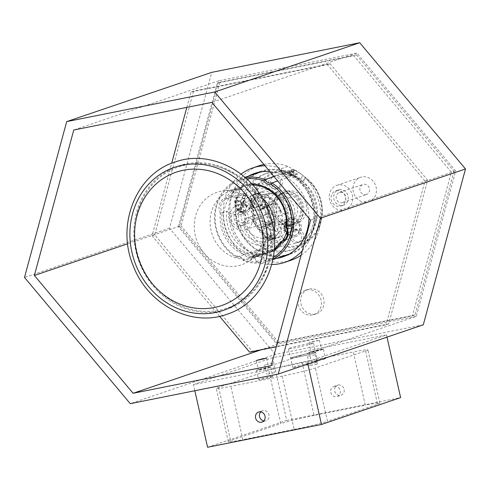 <?xml version="1.0" encoding="UTF-8"?>
<svg xmlns="http://www.w3.org/2000/svg" width="490" height="490" viewBox="0 0 490 490"><rect width="100%" height="100%" fill="white"/><g stroke="black" fill="none" stroke-linecap="round" stroke-linejoin="round"><path stroke-width="0.37" stroke-dasharray="2.45 1.84" d="M316.669 362.398A12.869 0.649 167.3 0 1 302.642 365.92A12.869 0.649 167.3 0 1 292.72 367.506A12.869 0.649 167.3 0 1 293.884 366.955A12.869 0.649 167.3 0 1 307.904 363.433A12.869 0.649 167.3 0 1 317.826 361.847A12.869 0.649 167.3 0 1 316.669 362.398M314.549 352.996A12.869 0.649 167.3 0 1 300.523 356.518A12.869 0.649 167.3 0 1 290.607 358.104A12.869 0.649 167.3 0 1 291.764 357.553A12.869 0.649 167.3 0 1 305.785 354.031A12.869 0.649 167.3 0 1 315.707 352.445A12.869 0.649 167.3 0 1 314.549 352.996A12.869 0.649 -12.7 0 0 315.707 352.445A12.869 0.649 -12.7 0 0 305.785 354.031A12.869 0.649 -12.7 0 0 291.764 357.553A12.869 0.649 -12.7 0 0 290.607 358.104A12.869 0.649 -12.7 0 0 300.523 356.518A12.869 0.649 -12.7 0 0 314.549 352.996M274.29 372.719L266.805 374.311L274.29 372.719M272.171 363.317L264.686 364.909L272.171 363.317M317.005 364.168L309.521 365.767L317.005 364.168M314.886 354.766L307.408 356.365L314.886 354.766M272.122 376.828A7.24 0.367 167.3 0 1 264.233 378.807A7.24 0.367 167.3 0 1 258.653 379.701A7.24 0.367 167.3 0 1 259.308 379.395A7.24 0.367 167.3 0 1 267.197 377.41A7.24 0.367 167.3 0 1 272.777 376.516A7.24 0.367 167.3 0 1 272.122 376.828M270.002 367.427A7.24 0.367 167.3 0 1 262.113 369.405A7.24 0.367 167.3 0 1 256.533 370.299A7.24 0.367 167.3 0 1 257.189 369.993A7.24 0.367 167.3 0 1 265.078 368.008A7.24 0.367 167.3 0 1 270.658 367.114A7.24 0.367 167.3 0 1 270.002 367.427M324.87 358.919A7.24 0.367 167.3 0 1 316.981 360.897A7.24 0.367 167.3 0 1 311.401 361.791A7.24 0.367 167.3 0 1 312.057 361.485A7.24 0.367 167.3 0 1 319.939 359.501A7.24 0.367 167.3 0 1 325.519 358.607A7.24 0.367 167.3 0 1 324.87 358.919M322.751 349.517A7.24 0.367 167.3 0 1 314.862 351.495A7.24 0.367 167.3 0 1 309.282 352.39A7.24 0.367 167.3 0 1 309.937 352.083A7.24 0.367 167.3 0 1 317.82 350.099A7.24 0.367 167.3 0 1 323.406 349.205A7.24 0.367 167.3 0 1 322.751 349.517M338.253 385.024A5.31 4.784 71.2 0 1 344.041 388.956A5.31 4.784 71.2 0 1 341.126 395.222A5.31 4.784 71.2 0 1 340.581 395.369A5.31 4.784 71.2 0 1 334.793 391.437A5.31 4.784 71.2 0 1 337.708 385.171A5.31 4.784 71.2 0 1 338.253 385.024M334.296 386.371A5.31 4.784 71.2 0 1 340.085 390.297A5.31 4.784 71.2 0 1 337.169 396.563A5.31 4.784 71.2 0 1 336.624 396.71A5.31 4.784 71.2 0 1 330.836 392.784A5.31 4.784 71.2 0 1 333.757 386.512A5.31 4.784 71.2 0 1 334.296 386.371M263.81 420.91A5.31 4.784 -108.8 0 0 265.421 420.892A5.31 4.784 -108.8 0 0 265.96 420.745A5.31 4.784 -108.8 0 0 268.875 414.479A5.31 4.784 -108.8 0 0 263.087 410.547A5.31 4.784 -108.8 0 0 262.548 410.694A5.31 4.784 -108.8 0 0 260.741 411.87M193.452 384.583L272.575 357.718L386.481 334.921L307.365 361.785L193.452 384.583L194.842 390.738M207.582 447.266L286.699 420.402L272.575 357.718M386.984 337.126L386.481 334.921M286.699 420.402L400.612 397.604M307.861 363.99L307.365 361.785M302.061 362.196L314.072 415.471L365.326 405.218L353.321 351.936A25.731 1.305 167.3 0 1 367.88 349.86A25.731 1.305 167.3 0 1 365.552 350.956L315.444 367.972A25.731 1.305 167.3 0 1 282.111 376.118L230.857 386.371A25.731 1.305 167.3 0 1 216.298 388.448A25.731 1.305 167.3 0 1 218.62 387.351L268.728 370.336A25.731 1.305 167.3 0 1 302.061 362.196L353.321 351.936M314.072 415.471A25.731 1.305 -12.7 0 0 280.739 423.617L268.728 370.336M218.62 387.351L230.631 440.632L280.739 423.617M230.631 440.632A25.731 1.305 -12.7 0 0 228.303 441.729A25.731 1.305 -12.7 0 0 242.862 439.653L230.857 386.371M282.111 376.118L294.123 429.393L242.862 439.653M294.123 429.393A25.731 1.305 -12.7 0 0 327.455 421.253L315.444 367.972M365.552 350.956L377.563 404.238L327.455 421.253M377.563 404.238A25.731 1.305 -12.7 0 0 379.885 403.141A25.731 1.305 -12.7 0 0 365.326 405.218M258.898 369.65L262.511 369.221L268.771 367.543L258.898 369.65M311.646 351.74L315.26 351.312L321.52 349.633L311.646 351.74M318.923 340.458L309.043 342.565L315.309 340.881L318.923 340.458M312.43 343.594A12.869 0.649 167.3 0 1 298.404 347.116A12.869 0.649 167.3 0 1 288.488 348.702A12.869 0.649 167.3 0 1 289.645 348.151A12.869 0.649 167.3 0 1 303.665 344.629A12.869 0.649 167.3 0 1 313.588 343.043A12.869 0.649 167.3 0 1 312.43 343.594M423.299 324.796L275.325 354.411L130.267 403.662M416.243 316.381L278.136 344.023L179.42 226.215L218.81 80.764L356.916 53.122L455.633 170.93L416.243 316.381L271.19 365.632M278.136 344.023L260.876 349.885M275.325 354.411L169.552 228.187L211.76 72.349M169.552 228.187L24.5 277.444M179.42 226.215L127.67 243.787M218.81 80.764L73.757 130.015M356.916 53.122L211.864 102.379M455.633 170.93L310.58 220.188M309.515 289.014A12.869 11.601 71.2 0 1 323.547 298.539A12.869 11.601 71.2 0 1 316.479 313.735A12.869 11.601 71.2 0 1 315.168 314.084A12.869 11.601 71.2 0 1 301.136 304.56A12.869 11.601 71.2 0 1 308.204 289.363A12.869 11.601 71.2 0 1 309.515 289.014M306.881 289.909A12.869 11.601 71.2 0 1 320.913 299.433A12.869 11.601 71.2 0 1 313.839 314.629A12.869 11.601 71.2 0 1 312.528 314.978A12.869 11.601 71.2 0 1 298.496 305.454A12.869 11.601 71.2 0 1 305.57 290.264A12.869 11.601 71.2 0 1 306.881 289.909M239.555 209.665A8.042 7.252 71.2 0 1 248.32 215.625A8.042 7.252 71.2 0 1 243.904 225.118A8.042 7.252 71.2 0 1 243.083 225.339A8.042 7.252 71.2 0 1 234.312 219.385A8.042 7.252 71.2 0 1 238.734 209.885A8.042 7.252 71.2 0 1 239.555 209.665M236.915 210.565A8.042 7.252 71.2 0 1 245.686 216.519A8.042 7.252 71.2 0 1 241.264 226.013A8.042 7.252 71.2 0 1 240.449 226.233A8.042 7.252 71.2 0 1 231.678 220.28A8.042 7.252 71.2 0 1 236.094 210.786A8.042 7.252 71.2 0 1 236.915 210.565M339.221 189.722A8.042 7.252 71.2 0 1 347.992 195.675A8.042 7.252 71.2 0 1 343.576 205.169A8.042 7.252 71.2 0 1 342.755 205.39A8.042 7.252 71.2 0 1 333.984 199.436A8.042 7.252 71.2 0 1 338.406 189.942A8.042 7.252 71.2 0 1 339.221 189.722M336.587 190.616A8.042 7.252 71.2 0 1 345.358 196.57A8.042 7.252 71.2 0 1 340.936 206.063A8.042 7.252 71.2 0 1 340.115 206.284A8.042 7.252 71.2 0 1 331.35 200.33A8.042 7.252 71.2 0 1 335.766 190.837A8.042 7.252 71.2 0 1 336.587 190.616M284.806 191.97A16.887 15.221 71.2 0 1 303.224 204.471A16.887 15.221 71.2 0 1 293.945 224.414A16.887 15.221 71.2 0 1 292.224 224.879A16.887 15.221 71.2 0 1 273.806 212.372A16.887 15.221 71.2 0 1 283.085 192.435A16.887 15.221 71.2 0 1 284.806 191.97M287.446 191.076A16.887 15.221 71.2 0 1 305.864 203.577A16.887 15.221 71.2 0 1 296.585 223.52A16.887 15.221 71.2 0 1 294.864 223.985A16.887 15.221 71.2 0 1 276.446 211.478A16.887 15.221 71.2 0 1 285.725 191.535A16.887 15.221 71.2 0 1 287.446 191.076M388.699 323.933L252.234 351.244L154.687 234.839L193.611 91.122L330.076 63.81L427.617 180.216L388.699 323.933L386.059 324.827L276.293 346.798M186.812 107.39L190.971 92.016L327.436 64.705L424.983 181.11L386.059 324.827M219.581 316.326L152.053 235.739L171.678 163.268M252.234 351.244L249.594 352.145M154.687 234.839L152.053 235.739M193.611 91.122L190.971 92.016M330.076 63.81L327.436 64.705M427.617 180.216L424.983 181.11M263.865 164.432A49.858 44.945 71.2 0 1 287.955 166.429L294.165 169.859C296.052 170.728 296.517 170.826 295.556 170.153L288.965 172.394A49.858 44.945 71.2 0 1 311.119 235.917A49.858 44.945 71.2 0 1 302.33 250.66M264.992 165.773A49.858 44.945 71.2 0 1 281.358 168.664A4.827 4.349 -108.8 0 0 287.312 173.472L295.88 170.563L295.556 170.153A49.858 44.945 71.2 0 1 300.382 173.497A49.858 44.945 71.2 0 1 319.198 228.904A49.858 44.945 71.2 0 1 317.71 233.675A49.858 44.945 71.2 0 1 301.074 255.284M291.36 260.117A49.858 44.945 71.2 0 1 262.707 259.375L264.361 255.155L258.732 253.9L255.1 255.645A49.858 44.945 71.2 0 1 232.946 192.129A49.858 44.945 71.2 0 1 259.296 165.687M281.174 242.764L279.747 246.047L274.865 250.5L266.854 251.836L263.057 246.415L268.808 240.688L270.241 237.399L281.174 242.764L279.165 243.444L268.41 238.146A35.298 31.819 71.2 0 1 255.21 194.836A35.298 31.819 71.2 0 1 271.307 177.129L273.218 176.345A35.298 31.819 71.2 0 1 291.391 175.726L302.146 181.024L300.823 180.002C299.28 177.999 287.177 172.076 289.884 174.642L289.621 174.275L291.348 169.571L294.147 171.868A38.839 35.011 -108.8 0 0 253.93 192.772A38.839 35.011 -108.8 0 0 268.808 240.688M269.359 239.782A37.938 34.202 71.2 0 1 254.947 193.06A37.938 34.202 71.2 0 1 294.098 172.603L294.147 171.868M291.391 175.726L289.884 174.642L291.617 169.926C288.91 167.433 301.025 173.38 302.557 175.291L300.823 180.002M245.864 194.548A40.211 36.248 71.2 0 1 267.117 173.227A40.211 36.248 71.2 0 1 300.248 179.524A40.211 36.248 71.2 0 1 315.419 224.206A40.211 36.248 71.2 0 1 314.225 228.052A40.211 36.248 71.2 0 1 292.971 249.373A40.211 36.248 71.2 0 1 253.973 237.46A40.211 36.248 71.2 0 1 245.864 194.548M302.03 180.945A35.298 31.819 71.2 0 1 302.955 181.643A35.298 31.819 71.2 0 1 316.277 220.874A35.298 31.819 71.2 0 1 315.223 224.255A35.298 31.819 71.2 0 1 299.127 241.962L297.222 242.74A35.298 31.819 71.2 0 1 279.049 243.359M273.524 202.168A16.084 14.498 71.2 0 1 282.026 193.642A16.084 14.498 71.2 0 1 297.626 198.407A16.084 14.498 71.2 0 1 300.866 215.576A16.084 14.498 71.2 0 1 292.371 224.102A16.084 14.498 71.2 0 1 276.77 219.336A16.084 14.498 71.2 0 1 273.524 202.168M272.207 202.615A16.084 14.498 71.2 0 1 280.709 194.089A16.084 14.498 71.2 0 1 296.309 198.854A16.084 14.498 71.2 0 1 299.549 216.023A16.084 14.498 71.2 0 1 291.048 224.549A16.084 14.498 71.2 0 1 275.447 219.783A16.084 14.498 71.2 0 1 272.207 202.615M273.218 176.345A6.431 5.8 71.2 0 1 279.012 178.746A6.431 5.8 71.2 0 1 280.06 185.306A6.431 5.8 71.2 0 1 276.66 188.717A6.431 5.8 71.2 0 1 270.419 186.806A6.431 5.8 71.2 0 1 269.12 179.94A6.431 5.8 71.2 0 1 271.307 177.129M271.099 179.273A6.431 5.8 71.2 0 1 274.498 175.861A6.431 5.8 71.2 0 1 280.739 177.766A6.431 5.8 71.2 0 1 282.038 184.632A6.431 5.8 71.2 0 1 278.639 188.044A6.431 5.8 71.2 0 1 272.397 186.139A6.431 5.8 71.2 0 1 271.099 179.273M292.358 233.111A6.431 5.8 71.2 0 1 295.758 229.7A6.431 5.8 71.2 0 1 301.999 231.605A6.431 5.8 71.2 0 1 303.298 238.471A6.431 5.8 71.2 0 1 299.898 241.882A6.431 5.8 71.2 0 1 293.657 239.978A6.431 5.8 71.2 0 1 292.358 233.111M297.222 242.74A6.431 5.8 71.2 0 1 291.428 240.339A6.431 5.8 71.2 0 1 290.38 233.785A6.431 5.8 71.2 0 1 293.779 230.374A6.431 5.8 71.2 0 1 300.021 232.278A6.431 5.8 71.2 0 1 301.319 239.145A6.431 5.8 71.2 0 1 299.127 241.962M243.126 195.473A40.211 36.248 71.2 0 1 264.38 174.158A40.211 36.248 71.2 0 1 303.384 186.071A40.211 36.248 71.2 0 1 311.487 228.983A40.211 36.248 71.2 0 1 290.233 250.304A40.211 36.248 71.2 0 1 251.235 238.391A40.211 36.248 71.2 0 1 243.126 195.473M293.712 220.273A19.3 17.395 71.2 0 1 283.514 230.508A19.3 17.395 71.2 0 1 264.79 224.788A19.3 17.395 71.2 0 1 260.901 204.189A19.3 17.395 71.2 0 1 271.105 193.954A19.3 17.395 71.2 0 1 289.823 199.675A19.3 17.395 71.2 0 1 293.712 220.273M301.626 217.585A19.3 17.395 71.2 0 1 291.428 227.819A19.3 17.395 71.2 0 1 272.703 222.099A19.3 17.395 71.2 0 1 268.814 201.5A19.3 17.395 71.2 0 1 279.012 191.265A19.3 17.395 71.2 0 1 297.736 196.986A19.3 17.395 71.2 0 1 301.626 217.585M274.939 203.956A12.869 11.601 71.2 0 1 281.744 197.133A12.869 11.601 71.2 0 1 294.221 200.949A12.869 11.601 71.2 0 1 296.818 214.681A12.869 11.601 71.2 0 1 290.013 221.505A12.869 11.601 71.2 0 1 277.536 217.689A12.869 11.601 71.2 0 1 274.939 203.956M268.349 206.198A12.869 11.601 71.2 0 1 275.147 199.375A12.869 11.601 71.2 0 1 287.63 203.191A12.869 11.601 71.2 0 1 290.221 216.917A12.869 11.601 71.2 0 1 283.422 223.74A12.869 11.601 71.2 0 1 270.939 219.93A12.869 11.601 71.2 0 1 268.349 206.198M254.965 173.956A44.069 39.727 -108.8 0 0 237.871 194.536A44.069 39.727 -108.8 0 0 258.346 251.211L251.756 253.453A5.145 4.637 71.2 0 1 256.625 255.841A44.069 39.727 -108.8 0 0 276.293 258.432M248.369 176.192A44.069 39.727 -108.8 0 0 231.274 196.778A44.069 39.727 -108.8 0 0 251.756 253.453M250.58 206.786A8.361 7.54 -108.8 0 0 248.889 197.862A8.361 7.54 -108.8 0 0 240.78 195.381A8.361 7.54 -108.8 0 0 236.358 199.816A8.361 7.54 -108.8 0 0 238.042 208.74A8.361 7.54 -108.8 0 0 246.158 211.221A8.361 7.54 -108.8 0 0 250.58 206.786M285.578 223.942A8.361 7.54 -108.8 0 0 287.263 232.866A8.361 7.54 -108.8 0 0 295.372 235.347A8.361 7.54 -108.8 0 0 299.794 230.913A8.361 7.54 -108.8 0 0 298.11 221.988A8.361 7.54 -108.8 0 0 289.994 219.508A8.361 7.54 -108.8 0 0 285.578 223.942M287.158 233.209L289.578 234.398L290.882 230.435L295.28 232.076L296.217 229.516L291.948 227.55L293.712 223.171L291.293 221.982L289.21 226.209L285.596 224.31L284.653 226.864L288.151 229.1L287.397 231.237M249.128 198.94A8.361 7.54 -108.8 0 0 250.813 207.864A8.361 7.54 -108.8 0 0 258.928 210.345A8.361 7.54 -108.8 0 0 262.567 207.472A1.611 1.452 71.2 0 1 264.067 206.903A10.939 9.861 71.2 0 1 271.276 213.652A5.145 4.637 -108.8 0 0 277.224 216.776A5.145 4.637 -108.8 0 0 279.87 210.149A21.229 19.141 -108.8 0 0 261.574 196.368A1.611 1.452 71.2 0 1 260.68 196.006A8.361 7.54 -108.8 0 0 253.55 194.506A8.361 7.54 -108.8 0 0 249.128 198.94M258.359 195.804A8.361 7.54 -108.8 0 0 260.043 204.728A8.361 7.54 -108.8 0 0 268.159 207.209A8.361 7.54 -108.8 0 0 271.797 204.342A1.611 1.452 71.2 0 1 273.298 203.773A10.939 9.861 71.2 0 1 280.507 210.522A5.145 4.637 -108.8 0 0 286.454 213.64A5.145 4.637 -108.8 0 0 289.1 207.013A21.229 19.141 -108.8 0 0 270.805 193.232A1.611 1.452 71.2 0 1 269.91 192.876A8.361 7.54 -108.8 0 0 262.781 191.37A8.361 7.54 -108.8 0 0 258.359 195.804M244.339 220.714A5.145 4.637 -108.8 0 0 244.418 224.61A21.229 19.141 -108.8 0 0 262.707 238.391A1.611 1.452 71.2 0 1 263.608 238.746A8.361 7.54 -108.8 0 0 270.737 240.253A8.361 7.54 -108.8 0 0 275.19 229.908A8.361 7.54 -108.8 0 0 265.36 224.414A8.361 7.54 -108.8 0 0 261.721 227.287A1.611 1.452 71.2 0 1 260.221 227.856A10.939 9.861 71.2 0 1 253.012 221.106A5.145 4.637 -108.8 0 0 247.058 217.983A5.145 4.637 -108.8 0 0 244.339 220.714M253.569 217.578A5.145 4.637 -108.8 0 0 253.649 221.474A21.229 19.141 -108.8 0 0 271.938 235.255A1.611 1.452 71.2 0 1 272.838 235.617A8.361 7.54 -108.8 0 0 279.968 237.117A8.361 7.54 -108.8 0 0 284.421 226.778A8.361 7.54 -108.8 0 0 274.59 221.278A8.361 7.54 -108.8 0 0 270.952 224.15A1.611 1.452 71.2 0 1 269.451 224.72A10.939 9.861 71.2 0 1 262.242 217.97A5.145 4.637 -108.8 0 0 256.288 214.847A5.145 4.637 -108.8 0 0 253.569 217.578M274.29 250.157A36.67 33.057 71.2 0 1 237.019 250.647A36.67 33.057 71.2 0 1 220.42 213.217L222.166 212.838A35.384 31.899 -108.8 0 0 265.476 253.618A35.384 31.899 -108.8 0 0 274.406 248.681M220.42 213.217A10.939 9.861 71.2 0 1 219.667 203.668A10.939 9.861 71.2 0 1 226.147 197.666A36.67 33.057 71.2 0 1 251.823 183.977M221.284 204.024A9.653 8.697 -108.8 0 0 222.166 212.838L226.913 211.227C229.461 213.266 232.407 214.369 235.751 214.534A9.653 8.697 -108.8 0 0 240.639 214.455A9.653 8.697 -108.8 0 0 245.735 209.334A9.653 8.697 -108.8 0 0 242.048 197.439L232.144 197.029L227.397 198.64A9.653 8.697 -108.8 0 0 226.386 198.909A9.653 8.697 -108.8 0 0 221.284 204.024M251.67 207.325A9.653 8.697 -108.8 0 0 249.722 197.023A9.653 8.697 -108.8 0 0 240.363 194.163A9.653 8.697 -108.8 0 0 235.267 199.283A9.653 8.697 -108.8 0 0 237.209 209.579A9.653 8.697 -108.8 0 0 246.568 212.44A9.653 8.697 -108.8 0 0 251.67 207.325M286.031 227.385L290.778 225.774L288.53 220.224A9.653 8.697 -108.8 0 0 283.649 220.304A9.653 8.697 -108.8 0 0 278.547 225.418A9.653 8.697 -108.8 0 0 282.24 237.319A28.953 26.099 71.2 0 1 252.564 243.389A28.953 26.099 71.2 0 1 235.751 214.534M287.336 234.637A9.653 8.697 -108.8 0 0 295.789 236.566A9.653 8.697 -108.8 0 0 300.891 231.445A9.653 8.697 -108.8 0 0 298.943 221.149A9.653 8.697 -108.8 0 0 289.584 218.289A9.653 8.697 -108.8 0 0 284.482 223.403A9.653 8.697 -108.8 0 0 286.191 233.418M269.071 251.86A6.431 5.8 -108.8 0 0 262.217 248.497A43.426 39.145 -108.8 0 0 269.071 251.86L264.453 253.422A43.426 39.145 -108.8 0 0 289.29 254.022A43.426 39.145 -108.8 0 0 312.24 230.998A43.426 39.145 -108.8 0 0 293.057 175.739L277.707 180.951M247.003 205.39L246.06 207.95L241.668 206.315L240.363 210.271L237.944 209.083L238.93 204.973L235.433 202.738L235.849 201.47L236.376 200.183L239.996 202.082L242.072 197.856L244.498 199.044L242.728 203.424L247.003 205.39L247.762 205.2L246.06 207.95M264.9 252.632A5.788 5.218 -108.8 0 0 259.743 250.102A43.426 39.145 -108.8 0 0 264.9 252.632L263.583 253.079A43.426 39.145 -108.8 0 0 264.453 253.422L243.224 260.631A6.431 5.8 -108.8 0 0 236.37 257.275A43.426 39.145 71.2 0 1 214.54 215.171A43.426 39.145 71.2 0 1 240.137 178.991A43.426 39.145 71.2 0 1 245.38 177.65M259.743 250.102L258.42 250.555A5.788 5.218 71.2 0 1 263.583 253.079M262.217 248.497L257.599 250.065A43.426 39.145 -108.8 0 0 258.42 250.555M288.396 172.272A5.788 5.218 -108.8 0 0 293.553 174.801A43.426 39.145 -108.8 0 0 288.396 172.272L287.079 172.719A43.426 39.145 -108.8 0 0 286.203 172.376L273.996 176.523M293.553 174.801L292.236 175.249A5.788 5.218 71.2 0 1 287.079 172.719M297.675 174.171A43.426 39.145 -108.8 0 0 290.815 170.814A6.431 5.8 -108.8 0 0 297.675 174.171L293.057 175.739A43.426 39.145 -108.8 0 0 292.236 175.249M290.815 170.814L286.203 172.376A43.426 39.145 -108.8 0 0 261.366 171.782A43.426 39.145 -108.8 0 0 235.776 207.962A43.426 39.145 -108.8 0 0 257.599 250.065L236.37 257.275L235.966 256.105A7.718 6.958 71.2 0 1 243.45 259.774A42.14 37.987 -108.8 0 0 273.365 257.348M246.709 178.844A42.14 37.987 -108.8 0 0 215.557 211.539A42.14 37.987 -108.8 0 0 235.966 256.105M232.144 197.029A35.384 31.899 71.2 0 1 247.468 184.993A35.384 31.899 71.2 0 1 290.778 225.774M252.809 185.079A35.384 31.899 -108.8 0 0 242.721 186.604A35.384 31.899 -108.8 0 0 227.397 198.64L226.147 197.666M284.408 239.831L285.554 239.965A35.384 31.899 71.2 0 1 270.223 252.001A35.384 31.899 71.2 0 1 226.913 211.227M285.554 239.965L282.773 240.909M242.048 197.439A28.953 26.099 71.2 0 1 271.717 191.37A28.953 26.099 71.2 0 1 288.53 220.224M282.24 237.319L283.545 239.316M273.04 259.1A43.426 39.145 71.2 0 1 268.061 261.231A43.426 39.145 71.2 0 1 243.224 260.631L243.45 259.774M296.572 230.416L296.977 229.326L292.873 227.311L294.472 222.981L293.437 222.472L291.844 226.809L287.74 224.794L287.336 225.89L291.44 227.899L289.847 232.236L290.876 232.738L292.475 228.407L296.572 230.416L295.28 232.076M292.475 228.407L290.882 230.435M290.876 232.738L289.578 234.398M289.847 232.236L287.507 233.087M291.44 227.899L288.151 229.1M287.336 225.89L284.653 226.864M287.74 224.794L285.596 224.31M291.844 226.809L289.21 226.209M293.437 222.472L291.293 221.982M294.472 222.981L293.712 223.171M292.873 227.311L291.948 227.55M296.977 229.326L296.217 229.516M247.358 206.29L243.254 204.281L241.662 208.611L240.627 208.109L242.225 203.773L238.93 204.973M242.225 203.773L238.122 201.764L235.433 202.738M238.122 201.764L238.526 200.673L236.376 200.183M238.526 200.673L242.624 202.682L239.996 202.082M242.624 202.682L244.222 198.346L242.072 197.856M244.222 198.346L245.251 198.854L244.498 199.044M245.251 198.854L243.659 203.185L242.728 203.424M243.659 203.185L247.762 205.2M243.254 204.281L241.668 206.315M241.662 208.611L240.363 210.271M240.627 208.109L237.944 209.083M286.148 255.59A44.069 39.727 -108.8 0 0 289.498 254.629A44.069 39.727 -108.8 0 0 315.499 217.309A44.069 39.727 -108.8 0 0 292.31 174.593L285.719 176.829A5.145 4.637 71.2 0 1 280.844 174.44A44.069 39.727 -108.8 0 0 269.947 171.69M292.31 174.593A5.145 4.637 71.2 0 1 287.44 172.204L280.844 174.44M258.346 251.211A5.145 4.637 71.2 0 1 263.222 253.6L256.625 255.841M263.222 253.6A44.069 39.727 -108.8 0 0 282.889 256.197M308.933 218.215A44.069 39.727 -108.8 0 0 285.719 176.829M287.44 172.204A44.069 39.727 -108.8 0 0 261.158 171.169A44.069 39.727 -108.8 0 0 257.918 172.449M291.207 175.665L293.222 174.985L304.155 180.345L302.146 181.024M268.41 238.146L270.241 237.399M268.226 238.085L264.79 241.711L268.538 247.174L276.599 245.79L279.165 243.444M304.155 180.345L305.031 177.962A37.938 34.202 71.2 0 1 319.449 224.683A37.938 34.202 71.2 0 1 280.298 245.141M294.098 172.603L293.222 174.985M279.747 246.047A38.839 35.011 -108.8 0 0 319.958 225.143A38.839 35.011 -108.8 0 0 321.115 221.425A38.839 35.011 -108.8 0 0 306.464 178.262A38.839 35.011 -108.8 0 0 305.08 177.227L302.557 175.291M305.08 177.227L305.031 177.962M255.1 255.645L248.51 257.887A49.858 44.945 71.2 0 1 241.092 174.121M271.785 264.514A49.858 44.945 71.2 0 1 256.111 261.611A4.827 4.349 -108.8 0 0 250.163 256.809A4.827 4.349 -108.8 0 0 248.51 257.887M256.111 261.611L262.707 259.375M281.358 168.664L287.955 166.429M287.312 173.472A4.827 4.349 -108.8 0 0 288.965 172.394M280.96 227.489A8.042 7.252 71.2 0 1 276.832 237.846A8.042 7.252 71.2 0 1 267.534 232.971A8.042 7.252 71.2 0 1 271.662 222.613A8.042 7.252 71.2 0 1 280.96 227.489M277.003 228.836A8.042 7.252 71.2 0 1 272.875 239.187A8.042 7.252 71.2 0 1 263.577 234.312A8.042 7.252 71.2 0 1 267.705 223.961A8.042 7.252 71.2 0 1 277.003 228.836M266.26 233.216A4.827 4.349 71.2 0 1 268.74 227.005A4.827 4.349 71.2 0 1 274.32 229.933A4.827 4.349 71.2 0 1 271.84 236.143A4.827 4.349 71.2 0 1 266.26 233.216M270.364 231.274A4.827 4.349 71.2 0 1 267.883 237.485A4.827 4.349 71.2 0 1 262.303 234.563A4.827 4.349 71.2 0 1 264.784 228.346A4.827 4.349 71.2 0 1 270.364 231.274M250.494 204.649A4.827 4.349 71.2 0 1 252.969 198.438A4.827 4.349 71.2 0 1 258.549 201.359A4.827 4.349 71.2 0 1 256.074 207.576A4.827 4.349 71.2 0 1 250.494 204.649M240.284 226.178A24.126 21.75 71.2 0 1 251.572 195.528A24.126 21.75 71.2 0 1 280.574 209.745A24.126 21.75 71.2 0 1 269.286 240.394A24.126 21.75 71.2 0 1 240.284 226.178M262.505 200.018A4.827 4.349 71.2 0 1 260.031 206.229A4.827 4.349 71.2 0 1 254.451 203.307A4.827 4.349 71.2 0 1 256.925 197.096A4.827 4.349 71.2 0 1 262.505 200.018M282.516 241A35.384 31.899 71.2 0 1 267.191 253.036A35.384 31.899 71.2 0 1 226.27 231.58A35.384 31.899 71.2 0 1 244.436 186.022A35.384 31.899 71.2 0 1 285.358 207.478A35.384 31.899 71.2 0 1 287.146 230.049M274.026 233.02A35.384 31.899 71.2 0 1 259.198 255.088A35.384 31.899 71.2 0 1 253.74 257.599A35.384 31.899 71.2 0 1 212.819 236.149A35.384 31.899 71.2 0 1 230.986 190.592A35.384 31.899 71.2 0 1 236.848 189.263A35.384 31.899 71.2 0 1 262.046 197.733M261.139 215.533A38.281 34.508 71.2 0 1 247.389 262.101A38.281 34.508 71.2 0 1 197.213 241.613A38.281 34.508 71.2 0 1 223.207 190.892A38.281 34.508 71.2 0 1 261.139 215.533M265.115 212.109A74.627 67.271 71.2 0 1 256.203 286.932A74.627 67.271 71.2 0 1 140.495 262.946A74.627 67.271 71.2 0 1 149.401 188.129A74.627 67.271 71.2 0 1 215.079 165.822A74.627 67.271 71.2 0 1 265.115 212.109M251.762 204.404A8.042 7.252 71.2 0 1 255.89 194.046A8.042 7.252 71.2 0 1 265.194 198.922A8.042 7.252 71.2 0 1 261.066 209.279A8.042 7.252 71.2 0 1 251.762 204.404M269.151 197.58A8.042 7.252 71.2 0 1 265.023 207.932A8.042 7.252 71.2 0 1 255.719 203.056A8.042 7.252 71.2 0 1 259.847 192.705A8.042 7.252 71.2 0 1 269.151 197.58M266.217 214.614A5.31 4.784 -108.8 0 0 266.762 214.467A5.31 4.784 -108.8 0 0 269.678 208.201A5.31 4.784 -108.8 0 0 263.889 204.275A5.31 4.784 -108.8 0 0 263.344 204.416A5.31 4.784 -108.8 0 0 260.429 210.682A5.31 4.784 -108.8 0 0 266.217 214.614M242.483 222.674A5.31 4.784 -108.8 0 0 243.022 222.527A5.31 4.784 -108.8 0 0 245.943 216.262A5.31 4.784 -108.8 0 0 240.155 212.329A5.31 4.784 -108.8 0 0 239.61 212.476A5.31 4.784 -108.8 0 0 236.695 218.742A5.31 4.784 -108.8 0 0 242.483 222.674M238.495 204.967A12.869 11.601 -108.8 0 0 237.178 205.316A12.869 11.601 -108.8 0 0 230.11 220.512A12.869 11.601 -108.8 0 0 244.143 230.037A12.869 11.601 -108.8 0 0 245.453 229.688A12.869 11.601 -108.8 0 0 252.522 214.491A12.869 11.601 -108.8 0 0 238.495 204.967M262.23 196.907A12.869 11.601 -108.8 0 0 260.919 197.262A12.869 11.601 -108.8 0 0 253.851 212.452A12.869 11.601 -108.8 0 0 267.877 221.982A12.869 11.601 -108.8 0 0 269.188 221.627A12.869 11.601 -108.8 0 0 276.262 206.431A12.869 11.601 -108.8 0 0 262.23 196.907M365.889 194.665A5.31 4.784 -108.8 0 0 366.434 194.524A5.31 4.784 -108.8 0 0 369.35 188.252A5.31 4.784 -108.8 0 0 363.562 184.326A5.31 4.784 -108.8 0 0 363.017 184.467A5.31 4.784 -108.8 0 0 360.101 190.739A5.31 4.784 -108.8 0 0 365.889 194.665M342.155 202.725A5.31 4.784 -108.8 0 0 342.694 202.578A5.31 4.784 -108.8 0 0 345.609 196.312A5.31 4.784 -108.8 0 0 339.821 192.386A5.31 4.784 -108.8 0 0 339.282 192.527A5.31 4.784 -108.8 0 0 336.367 198.793A5.31 4.784 -108.8 0 0 342.155 202.725M338.161 185.018A12.869 11.601 -108.8 0 0 336.851 185.373A12.869 11.601 -108.8 0 0 329.782 200.563A12.869 11.601 -108.8 0 0 343.815 210.094A12.869 11.601 -108.8 0 0 345.125 209.738A12.869 11.601 -108.8 0 0 352.194 194.542A12.869 11.601 -108.8 0 0 338.161 185.018M361.902 176.957A12.869 11.601 -108.8 0 0 360.591 177.313A12.869 11.601 -108.8 0 0 353.517 192.503A12.869 11.601 -108.8 0 0 367.549 202.033A12.869 11.601 -108.8 0 0 368.86 201.678A12.869 11.601 -108.8 0 0 375.928 186.488A12.869 11.601 -108.8 0 0 361.902 176.957M178.427 226.778L217.346 83.061L353.811 55.75L451.351 172.155L412.433 315.872L275.968 343.184L178.427 226.778L181.061 225.884L219.986 82.167L217.346 83.061M219.986 82.167L356.451 54.856L353.811 55.75M356.451 54.856L453.991 171.261L451.351 172.155M453.991 171.261L415.067 314.978L412.433 315.872M415.067 314.978L278.608 342.29L275.968 343.184M278.608 342.29L181.061 225.884M249.918 207.013A8.361 7.54 -108.8 0 0 248.234 198.083A8.361 7.54 -108.8 0 0 240.118 195.608A8.361 7.54 -108.8 0 0 235.696 200.043A8.361 7.54 -108.8 0 0 237.387 208.967A8.361 7.54 -108.8 0 0 245.496 211.447A8.361 7.54 -108.8 0 0 249.918 207.013M299.133 231.133A8.361 7.54 71.2 0 1 294.717 235.568A8.361 7.54 71.2 0 1 286.601 233.093A8.361 7.54 71.2 0 1 284.917 224.169A8.361 7.54 71.2 0 1 289.339 219.734A8.361 7.54 71.2 0 1 297.448 222.209A8.361 7.54 71.2 0 1 299.133 231.133M292.193 231.078A3.54 3.191 71.2 0 1 290.374 231.825M287.636 230.484A3.54 3.191 71.2 0 1 286.84 228.456M271.797 204.342L262.567 207.472M253.649 221.474L244.418 224.61M240.504 200.698A3.54 3.191 -108.8 0 0 238.685 201.439M244.045 204.067A3.54 3.191 -108.8 0 0 243.242 202.033M241.154 207.699A3.54 3.191 -108.8 0 0 242.979 206.958M237.619 204.33A3.54 3.191 -108.8 0 0 238.422 206.357M287.9 225.565A3.54 3.191 71.2 0 1 289.725 224.818M262.242 217.97L253.012 221.106M269.451 224.72L260.221 227.856M270.952 224.15L261.721 227.287M272.838 235.617L263.608 238.746M271.938 235.255L262.707 238.391M280.507 210.522L271.276 213.652M289.1 207.013L279.87 210.149M273.298 203.773L264.067 206.903M269.91 192.876L260.68 196.006M270.805 193.232L261.574 196.368M292.457 226.16A3.54 3.191 71.2 0 1 293.259 228.193M263.926 245.141L265.66 240.425M274.865 250.5L276.599 245.79M265.917 211.784A75.595 68.141 71.2 0 1 230.557 307.818A75.595 68.141 71.2 0 1 139.687 263.271A75.595 68.141 71.2 0 1 175.046 167.237A75.595 68.141 71.2 0 1 265.917 211.784M288.488 348.702L292.72 367.506M264.686 364.909L266.805 374.311M307.408 356.365L309.521 365.767M256.533 370.299L258.653 379.701M309.282 352.39L311.401 361.791M337.169 396.563L341.126 395.222M262.003 422.086L265.96 420.745M258.591 412.035L262.548 410.694M333.757 386.512L337.708 385.171M323.406 349.205L325.519 358.607M270.658 367.114L272.777 376.516M315.248 354.595L317.367 363.997M272.532 363.145L274.651 372.547M313.588 343.043L317.826 361.847M228.303 441.729L216.298 388.448M379.885 403.141L367.88 349.86M256.301 360.475L258.42 369.877M309.043 342.565L311.162 351.967M319.4 340.232L321.52 349.633M266.652 358.141L268.771 367.543M313.839 314.629L316.479 313.735M241.264 226.013L243.904 225.118M340.936 206.063L343.576 205.169M296.585 223.52L293.945 224.414M285.725 191.535L283.085 192.435M335.766 190.837L338.406 189.942M236.094 210.786L238.734 209.885M305.57 290.264L308.204 289.363M302.955 181.643L300.248 179.524M316.277 220.874L315.419 224.206M280.709 194.089L282.026 193.642M272.44 176.559L274.498 175.861M293.779 230.374L295.758 229.7M264.38 174.158L267.117 173.227M283.514 230.508L291.428 227.819M275.147 199.375L281.744 197.133M246.158 211.221L245.496 211.447C239.255 213.861 232.67 206.492 235.274 200.386C236.174 198.052 237.791 196.459 240.118 195.608L240.78 195.381M287.391 234.336L295.372 235.347M289.994 219.508L289.339 219.734C287.011 220.586 285.394 222.178 284.488 224.512L286.24 233.283M268.159 207.209L258.928 210.345M226.386 198.909L240.363 194.163M283.649 220.304L289.584 218.289M242.721 186.604L247.468 184.993M265.476 253.618L270.223 252.001M268.061 261.231L272.948 259.571M240.137 178.991L245.018 177.331M281.811 241.313L295.789 236.566M240.639 214.455L246.568 212.44M270.253 224.702L261.023 227.838M274.59 221.278L265.36 224.414M279.968 237.117L270.737 240.253M256.288 214.847L247.058 217.983M286.454 213.64L277.224 216.776M272.495 203.785L263.265 206.921M262.781 191.37L253.55 194.506M289.498 254.629L282.908 256.87M261.158 171.169L254.567 173.411M283.422 223.74L290.013 221.505M271.105 193.954L279.012 191.265M290.233 250.304L292.971 249.373M297.84 242.581L299.898 241.882M276.66 188.717L278.639 188.044M291.048 224.549L292.371 224.102M263.057 246.415L264.79 241.711M319.198 228.904L321.115 221.425C324.607 204.195 319.719 189.808 306.464 178.262L300.382 173.497M258.732 253.9L250.163 256.809M276.832 237.846L272.875 239.187M271.84 236.143L267.883 237.485M260.031 206.229L256.074 207.576M253.74 257.599L267.191 253.036M259.198 255.088L247.389 262.101M215.079 165.822C228.493 169.381 240.308 175.99 250.519 185.637C258.169 192.993 264.006 201.672 268.024 211.668C277.536 234.336 273.769 264.141 256.203 286.932M230.986 190.592L244.436 186.022M236.848 189.263L223.207 190.892M256.925 197.096L252.969 198.438M268.74 227.005L264.784 228.346M265.023 207.932L261.066 209.279M259.847 192.705L255.89 194.046M271.662 222.613L267.705 223.961M243.022 222.527L266.762 214.467M237.178 205.316L260.919 197.262M342.694 202.578L366.434 194.524M336.851 185.373L360.591 177.313M345.125 209.738L368.86 201.678M339.282 192.527L363.017 184.467M245.453 229.688L269.188 221.627M239.61 212.476L263.344 204.416"/><path stroke-width="0.73" d="M259.13 411.888A5.31 4.784 71.2 0 1 264.918 415.82A5.31 4.784 71.2 0 1 262.003 422.086A5.31 4.784 71.2 0 1 261.464 422.233A5.31 4.784 71.2 0 1 255.676 418.301A5.31 4.784 71.2 0 1 258.591 412.035A5.31 4.784 71.2 0 1 259.13 411.888M386.984 337.126L400.612 397.604L321.489 424.469L207.582 447.266L194.842 390.738M321.489 424.469L307.861 363.99M260.741 411.87A5.31 4.784 -108.8 0 0 259.725 417.26A5.31 4.784 -108.8 0 0 263.81 420.91M266.174 358.368L256.301 360.475L262.56 358.79L266.174 358.368M278.24 374.048L130.267 403.662L24.5 277.444L66.701 121.606L214.675 91.985L320.448 218.209L278.24 374.048L423.299 324.796L465.5 168.958L320.448 218.209M271.19 365.632L133.084 393.274L34.367 275.466L73.757 130.015L211.864 102.379L310.58 220.188L271.19 365.632M260.876 349.885L133.084 393.274M66.701 121.606L211.76 72.349L359.734 42.734L465.5 168.958M359.734 42.734L214.675 91.985M127.67 243.787L34.367 275.466M276.293 346.798L249.594 352.145L219.581 316.326M171.678 163.268L186.812 107.39M301.074 255.284A49.858 44.945 71.2 0 1 291.36 260.117L284.77 262.352A49.858 44.945 71.2 0 1 271.785 264.514M287.397 231.237L287.158 233.209L287.507 233.087M273.365 257.348A42.14 37.987 -108.8 0 0 289.394 237.846A42.14 37.987 -108.8 0 0 271.172 184.473A7.718 6.958 71.2 0 1 263.694 180.81A42.14 37.987 -108.8 0 0 246.709 178.844M277.707 180.951L271.828 182.948A43.426 39.145 71.2 0 1 291.011 238.207A43.426 39.145 71.2 0 1 273.04 259.1M245.38 177.65A43.426 39.145 71.2 0 1 264.974 179.585A6.431 5.8 -108.8 0 0 271.828 182.948L271.172 184.473M282.773 240.909L280.801 241.582A9.653 8.697 -108.8 0 0 281.811 241.313A9.653 8.697 -108.8 0 0 286.913 236.192A9.653 8.697 -108.8 0 0 286.031 227.385A35.384 31.899 -108.8 0 0 252.809 185.079M251.823 183.977A36.67 33.057 71.2 0 1 286.724 227.36A10.939 9.861 71.2 0 1 280.997 242.911A36.67 33.057 71.2 0 1 274.29 250.157M274.406 248.681A35.384 31.899 -108.8 0 0 280.801 241.582L280.997 242.911M283.545 239.316L284.408 239.831M273.996 176.523L264.974 179.585L263.694 180.81M286.191 233.418A9.653 8.697 -108.8 0 0 287.336 234.637M286.031 227.385L286.724 227.36M282.889 256.197A44.069 39.727 -108.8 0 0 286.148 255.59M276.293 258.432A44.069 39.727 -108.8 0 0 282.908 256.87A44.069 39.727 -108.8 0 0 308.933 218.215M269.947 171.69A44.069 39.727 -108.8 0 0 254.567 173.411A44.069 39.727 -108.8 0 0 248.369 176.192M257.918 172.449A44.069 39.727 -108.8 0 0 254.965 173.956M241.092 174.121A49.858 44.945 71.2 0 1 252.705 167.929L259.296 165.687A49.858 44.945 71.2 0 1 263.865 164.432M252.705 167.929A49.858 44.945 71.2 0 1 264.992 165.773M302.33 250.66A49.858 44.945 71.2 0 1 284.77 262.352M287.146 230.049A35.384 31.899 71.2 0 1 282.516 241M262.046 197.733A35.384 31.899 71.2 0 1 271.907 212.041A35.384 31.899 71.2 0 1 274.026 233.02M172.982 173.368A70.444 63.504 71.2 0 1 257.667 214.877A70.444 63.504 71.2 0 1 224.714 304.376A70.444 63.504 71.2 0 1 140.03 262.867A70.444 63.504 71.2 0 1 172.982 173.368M261.96 213.126A75.595 68.141 71.2 0 1 226.601 309.159A75.595 68.141 71.2 0 1 135.73 264.618A75.595 68.141 71.2 0 1 171.09 168.578A75.595 68.141 71.2 0 1 261.96 213.126M286.24 233.283L287.391 234.336M272.948 259.571L289.1 254.083M245.018 177.331L261.176 171.843M133.219 265.715C147.576 304.572 191.602 327.547 227.109 314.2C265.733 302.042 285.701 251.364 268.428 210.682C254.194 172.204 210.847 149.205 175.481 161.878C136.306 173.552 115.769 224.683 133.219 265.715"/></g></svg>
